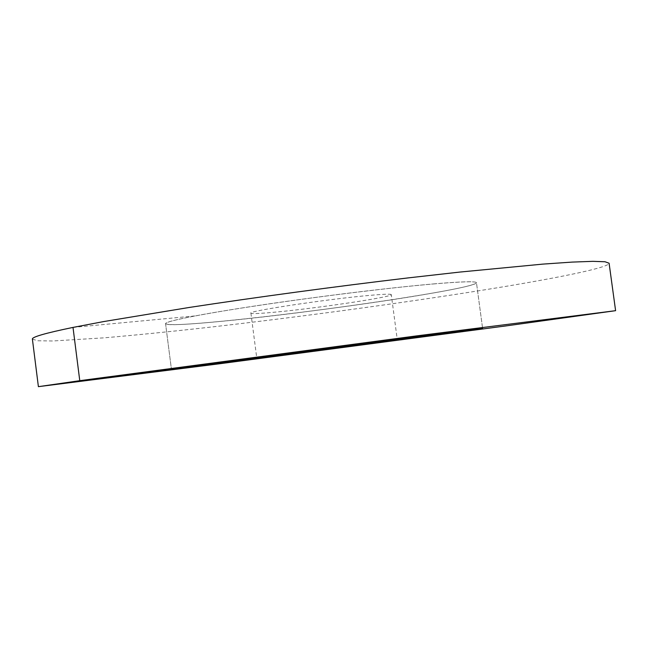 <?xml version="1.0" encoding="UTF-8"?>
<svg xmlns="http://www.w3.org/2000/svg" width="648" height="648" viewBox="0 0 648 648"><rect width="100%" height="100%" fill="white"/><g stroke="black" fill="none" stroke-linecap="round" stroke-linejoin="round"><path stroke-width="0.49" stroke-dasharray="3.24 2.43" d="M434.719 283.816C392.494 287.429 318.695 296.428 259.548 305.289C200.264 314.167 164.819 321.392 165.564 323.692C168.237 325.571 188.86 324.591 227.424 320.752C318.605 311.874 476.053 288.506 476.466 282.755C475.033 284.926 458.509 288.708 426.911 294.095C338.961 309.347 167.654 329.378 165.564 323.692L171.437 369.32L165.564 323.692C165.329 322.339 175.227 319.748 195.259 315.908C232.778 308.748 308.642 297.716 372.584 290.272C436.655 282.812 476.726 280.211 476.466 282.755L482.598 328.358L476.466 282.755C476.264 281.151 462.348 281.507 434.719 283.816M391.287 294.646C391.003 293.884 383.883 294.119 369.935 295.358C328.301 298.971 246.596 311.291 250.914 313.13C251.699 313.948 260.196 313.583 276.396 312.028C318.079 308.108 392.81 296.93 391.287 294.646L397.273 339.641M32.4 339.155L37.884 340.767L52.65 340.986L103.704 337.867C136.161 335.097 172.87 331.395 213.848 326.746C309.112 315.811 417.563 300.947 501.682 287.064C562.432 276.988 609.217 267.381 609.096 263.226M73.005 327.41L195.259 315.908M250.914 313.13L256.778 358.142"/><path stroke-width="0.97" d="M441.361 333.412L266.207 356.343L171.437 369.32L232.745 361.681C323.619 349.977 481.496 328.973 482.598 328.358L432.427 335.356C343.966 347.312 172.838 369.627 171.437 369.32L379.364 341.431L482.598 328.358L441.361 333.412M376.148 342.249L256.778 358.142L376.148 342.249M201.609 365.026L79.769 380.684L38.394 386.662L218.66 363.884L506.906 325.79L615.6 310.676L416.235 335.939L79.769 380.684L73.005 327.41C45.206 333.169 31.671 337.082 32.4 339.155L38.394 386.662M73.005 327.41L103.721 321.562L189.062 307.484C256.082 297.254 336.126 286.44 408.483 277.862L459.732 272.079L542.789 264.117L572.2 262.092L592.896 261.338L605.03 261.76L609.096 263.226L615.6 310.676"/></g></svg>
